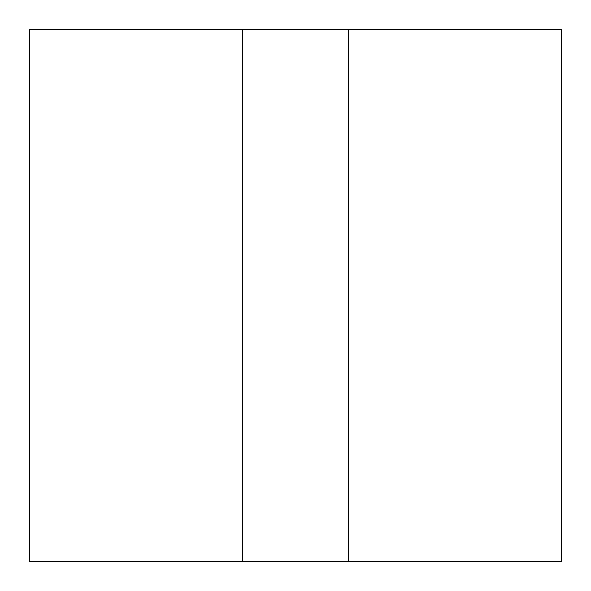 <?xml version="1.0" encoding="UTF-8"?>
<svg xmlns="http://www.w3.org/2000/svg" width="591" height="591" viewBox="0 0 591 591"><rect width="100%" height="100%" fill="white"/><g stroke="black" fill="none" stroke-linecap="round" stroke-linejoin="round"><path stroke-width="0.89" d="M242.31 561.45L348.69 561.45L348.69 29.55L242.31 29.55L242.31 561.45L29.55 561.45L29.55 29.55L242.31 29.55L242.31 561.45M348.69 29.55L348.69 561.45L561.45 561.45L561.45 29.55L348.69 29.55"/></g></svg>
